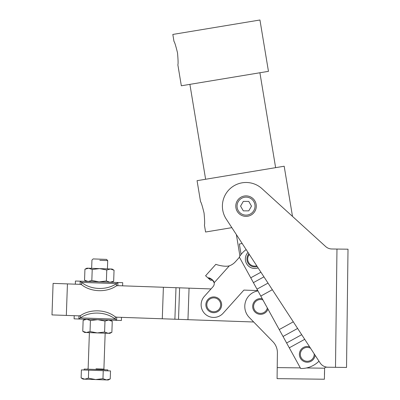 <?xml version="1.0" encoding="UTF-8"?>
<svg xmlns="http://www.w3.org/2000/svg" width="400" height="400" viewBox="0 0 400 400"><rect width="100%" height="100%" fill="white"/><g stroke="black" fill="none" stroke-linecap="round" stroke-linejoin="round"><path stroke-width="0.6" d="M277.14 373.91L277.4 352.92A15.77 15.77 0 0 0 272.92 341.715A15.77 15.77 0 0 1 277.4 352.92L277.215 367.6L300.32 367.89L277.215 367.6L277.08 378.64L324.385 379.23L324.625 368.195L324.44 374.5M324.625 368.195L306.46 367.965L324.625 368.195A1.575 1.575 0 0 1 326.11 367.195A1.575 1.575 0 0 0 324.625 368.195M272.92 341.715L253.68 321.99L115.29 317.13L174.89 319.225L175.995 287.705L163.39 287.26L162.285 318.78L163.39 287.26L116.4 285.61L175.995 287.705L174.89 319.225L187.96 319.68L189.065 288.16L179.61 287.83L178.505 319.35L179.61 287.83L175.995 287.705L189.065 288.16L187.96 319.68L253.68 321.99L272.92 341.715L249.265 317.46A15.77 15.77 0 0 1 257.95 290.895A15.77 15.77 0 0 0 249.265 317.46L253.68 321.99M328.395 367.225L326.11 367.195L328.395 367.225M59.4 283.61L67.44 283.895L53.095 283.39L51.99 314.91L66.33 315.415L67.44 283.895L81.515 284.39L67.44 283.895L66.33 315.415L80.41 315.905L58.295 315.13M257.77 290.575L243.895 290.085L257.77 290.575M211.04 288.935L189.065 288.16L211.04 288.935L213.04 286.7L204.355 296.385A12.615 12.615 0 0 0 205.325 314.2A12.615 12.615 0 0 0 223.14 313.23A12.615 12.615 0 0 1 205.325 314.2A12.615 12.615 0 0 1 204.355 296.385L213.04 286.7A4.73 4.73 0 0 0 214.18 282.73L212.045 279.455L208.09 278.02L210.54 280.22L212.775 280.205L210.54 280.22L208.09 278.02C204.795 275.065 204.795 275.065 208.09 278.02C209.25 276.975 214.205 280.655 214.18 282.73L229.315 265.85C223.81 267.265 215.475 264.26 215.85 264.33C215.13 264.19 224.07 267.295 229.315 265.85C224.07 267.295 215.13 264.19 215.85 264.33C215.475 264.26 223.81 267.265 229.315 265.85C224.07 267.295 215.13 264.19 215.85 264.33C215.475 264.26 223.81 267.265 229.315 265.85L214.18 282.73L212.775 280.205M239.3 257.01A25.23 25.23 0 0 1 246.155 249.59A25.23 25.23 0 0 0 239.3 257.01L250.745 277.805L260.92 272.21L250.745 277.805L239.3 257.01M300.67 368.52L250.745 277.805L253.405 282.64L263.945 276.845L253.405 282.64L300.67 368.52A25.23 25.23 0 0 0 318.98 361.18A25.23 25.23 0 0 1 300.67 368.52M304.715 339.325L289.28 347.82L304.715 339.325M301.69 334.69L286.615 342.985L301.69 334.69M297.615 328.445L283.03 336.47L297.615 328.445M293.295 321.825L279.23 329.565L293.295 321.825M272.34 289.71L260.795 296.065L272.34 289.71M268.02 283.09L256.99 289.155L268.02 283.09M208.26 278L209.81 278.155L208.09 278.02L205.585 275.78L215.85 264.33M212.035 279.98L210.54 280.22M243.895 290.085L223.14 313.23L243.895 290.085M235.415 261.75L239.44 257.26L235.415 261.75A14.98 14.98 0 0 1 229.315 265.85A14.98 14.98 0 0 0 235.415 261.75L239.44 257.26M214.18 282.73A4.73 4.73 0 0 1 213.04 286.7M122.595 285.83L122.705 282.68L117.93 282.51L117.82 285.66L117.93 282.51C124.24 282.73 124.24 282.73 117.93 282.51L116.47 283.615L116.39 285.845L117.82 285.66L116.39 285.845L116.47 283.615L117.93 282.51L75.43 281.02L75.32 284.17M80.205 281.185L81.585 282.39L81.51 284.62L80.095 284.34L81.51 284.62L81.545 283.64L81.585 282.39L80.205 281.185L80.095 284.34L80.205 281.185C73.895 280.965 73.895 280.965 80.205 281.185L117.93 282.51M81.585 282.39L116.47 283.615L81.585 282.39A23.655 16.725 2 0 0 116.47 283.615A23.655 16.725 -178 0 1 81.585 282.39M81.51 284.62A23.655 16.725 2 0 0 116.39 285.845A23.655 16.725 -178 0 1 81.51 284.62M74.21 315.69L74.1 318.84L78.88 319.01L80.34 317.905L80.42 315.675L78.99 315.855L78.88 319.01L116.6 320.335L116.715 317.18L115.3 316.9L115.22 319.13L116.6 320.335L115.22 319.13L80.34 317.905L78.88 319.01L78.99 315.855L80.42 315.675A23.655 16.725 2 0 1 115.3 316.9L116.715 317.18L116.6 320.335L121.38 320.5L121.49 317.35M116.6 320.335C122.915 320.555 122.915 320.555 116.6 320.335L78.88 319.01C72.57 318.79 72.57 318.79 78.88 319.01M80.34 317.905L115.22 319.13A23.655 16.725 -178 0 0 80.34 317.905A23.655 16.725 2 0 1 115.22 319.13L115.3 316.9A23.655 16.725 -178 0 0 80.42 315.675L80.34 317.905M248.9 253.795A7.885 7.885 0 0 0 257.21 266.53A7.885 7.885 0 0 1 248.9 253.795M256.765 265.84A7.095 7.095 0 0 1 249.35 254.48A7.095 7.095 0 0 0 256.765 265.84M231.845 227.66L205.575 232.015L231.845 227.66L236.37 234.595L231.845 227.66L205.575 232.015L204.415 225.015C204.82 224.235 204.705 220.26 204.07 213.08C202.36 206.085 201.185 202.285 200.545 201.68L197.065 180.675L284.185 166.235L292.5 216.395L325.64 246.53A9.46 9.46 0 0 0 331.89 248.99L348.01 249.195L331.89 248.99A9.46 9.46 0 0 1 325.64 246.53L261.95 188.625A23.655 23.655 0 0 0 226.23 219.05L320.12 362.93A9.46 9.46 0 0 0 327.925 367.22A9.46 9.46 0 0 1 320.12 362.93L226.23 219.05A23.655 23.655 0 0 1 261.95 188.625M327.925 367.22L335.495 367.315L336.97 249.055L335.495 367.315L327.925 367.22M246.165 195.875A10.25 10.25 0 0 1 254.85 211.36A10.25 10.25 0 0 1 237.1 211.14A10.25 10.25 0 0 1 246.165 195.875M346.53 367.455L335.495 367.315L346.53 367.455L348.01 249.195L346.53 367.455M206.815 305.11A6.94 6.94 0 0 1 216.955 298.655A6.94 6.94 0 0 1 217.475 310.66A6.94 6.94 0 0 1 206.815 305.11A6.94 6.94 0 0 0 217.475 310.66A6.94 6.94 0 0 0 216.955 298.655A6.94 6.94 0 0 0 206.815 305.11M205.87 305.15A7.885 7.885 0 0 0 217.985 311.46A7.885 7.885 0 0 0 217.39 297.815A7.885 7.885 0 0 0 205.87 305.15A7.885 7.885 0 0 1 217.39 297.815A7.885 7.885 0 0 1 217.985 311.46A7.885 7.885 0 0 1 205.87 305.15M253.615 306.37A6.94 6.94 0 0 1 262.92 299.925A6.94 6.94 0 0 0 253.615 306.37A6.94 6.94 0 0 0 267.33 307.94A6.94 6.94 0 0 1 253.615 306.37M252.67 306.36A7.885 7.885 0 0 0 267.975 309.115A7.885 7.885 0 0 1 252.67 306.36A7.885 7.885 0 0 1 262.275 298.755A7.885 7.885 0 0 0 252.67 306.36M306.25 347.48A6.94 6.94 0 0 1 310.515 348.215A6.94 6.94 0 0 0 300.38 355.195A6.94 6.94 0 0 0 307.945 361.25A6.94 6.94 0 0 0 314.185 353.84A6.94 6.94 0 0 1 307.945 361.25A6.94 6.94 0 0 1 300.38 355.195A6.94 6.94 0 0 1 306.25 347.48M306.11 346.545A7.885 7.885 0 0 0 299.395 354.82A7.885 7.885 0 0 0 307.055 362.225A7.885 7.885 0 0 0 315.1 355.24A7.885 7.885 0 0 1 307.055 362.225A7.885 7.885 0 0 1 299.395 354.82A7.885 7.885 0 0 1 309.605 346.815A7.885 7.885 0 0 0 306.11 346.545M96.015 368.84L103.895 369.12L96.015 368.84M99.825 260.335L107.705 260.615L99.825 260.335M110.235 378.94L106.56 379.94L108.245 380L110.235 378.94L110.52 370.93L88.68 370.16L88.4 378.175L84.72 379.175L81.12 377.92L81.4 369.905L103.24 370.67L102.96 378.685L95.64 379.56L106.56 379.94L102.96 378.685L103.24 370.67L110.52 370.93L110.235 378.94L106.56 379.94C108.795 380.02 108.795 380.02 106.56 379.94L95.64 379.56L88.4 378.175L95.64 379.56L102.96 378.685L106.56 379.94M81.12 377.92L83.03 379.115L95.64 379.56L84.72 379.175L88.4 378.175L88.68 370.16L81.4 369.905L81.12 377.92L84.72 379.175C82.485 379.095 82.485 379.095 84.72 379.175M107.78 370.83L107.815 369.885L84.175 369.055L84.14 370M107.41 268.885L107.705 260.615L106.56 259.39L93.165 258.92L91.945 260.06L91.655 268.335M255.03 206.125A8.99 8.99 0 0 1 241.545 213.91A8.99 8.99 0 0 1 241.545 198.34A8.99 8.99 0 0 1 255.03 206.125A8.99 8.99 0 0 0 241.545 198.34A8.99 8.99 0 0 0 241.545 213.91A8.99 8.99 0 0 0 255.03 206.125M256.29 206.125A10.25 10.25 0 0 0 240.915 197.25A10.25 10.25 0 0 0 240.915 215A10.25 10.25 0 0 0 256.29 206.125A10.25 10.25 0 0 1 240.915 215A10.25 10.25 0 0 1 240.915 197.25A10.25 10.25 0 0 1 256.29 206.125M251.5 206.125L248.77 210.855L243.31 210.855L240.575 206.125L243.31 201.395L248.77 201.395L251.5 206.125L248.77 210.855L251.5 206.125L248.77 201.395L251.5 206.125L248.77 201.395L243.31 201.395L248.77 201.395L243.31 201.395L240.575 206.125L243.31 201.395L240.575 206.125L243.31 210.855L240.575 206.125L243.31 210.855L248.77 210.855L243.31 210.855L248.77 210.855L251.5 206.125M97.275 332.91L86.36 332.525C84.125 332.45 84.125 332.45 86.36 332.525L90.035 331.53L90.42 320.54L97.74 319.67L104.98 321.055L108.66 320.055L112.26 321.31L111.875 332.295L108.195 333.29C110.43 333.37 110.43 333.37 108.195 333.29L97.275 332.91L108.195 333.29L104.595 332.04L97.275 332.91L90.035 331.53L86.36 332.525L97.275 332.91L104.595 332.04L104.98 321.055L97.74 319.67L90.42 320.54L86.82 319.29L90.42 320.54L90.035 331.53L97.275 332.91M83.145 320.285L86.82 319.29L83.145 320.285L82.76 331.27L86.36 332.525L82.76 331.27L83.145 320.285L85.135 319.23M108.195 333.29L109.885 333.35L111.875 332.295L112.26 321.31L108.66 320.055L104.98 321.055L104.595 332.04L108.195 333.29L111.875 332.295M82.76 331.27L84.67 332.465L86.36 332.525M99.535 268.61L110.45 268.995C112.685 269.07 112.685 269.07 110.45 268.995L99.535 268.61L106.77 269.99L110.45 268.995L114.05 270.245L113.665 281.235L114.05 270.245L110.45 268.995L106.77 269.99L106.385 280.98L109.985 282.23L113.665 281.235L109.985 282.23L106.385 280.98L99.07 281.85L91.83 280.465L88.15 281.465L84.55 280.21L84.935 269.225L88.615 268.225C86.38 268.15 86.38 268.15 88.615 268.225L99.535 268.61L88.615 268.225L92.215 269.48L99.535 268.61L92.215 269.48L91.83 280.465L99.07 281.85L106.385 280.98L106.77 269.99L99.535 268.61M114.05 270.245L112.14 269.055L110.45 268.995M88.615 268.225L86.925 268.17L84.935 269.225L84.55 280.21L88.15 281.465L91.83 280.465L92.215 269.48L88.615 268.225L84.935 269.225M258.1 267.89A9.46 9.46 0 0 1 248.015 252.435A9.46 9.46 0 0 0 258.1 267.89M181.335 85.78L177.855 64.775C178.26 64 178.15 60.02 177.51 52.845C175.8 45.85 174.625 42.045 173.985 41.44L172.825 34.44L259.945 20L172.825 34.44L259.945 20L268.455 71.34L181.335 85.78L259.9 72.755L275.625 167.655L197.065 180.675M242.2 243.525L239.35 244L241.085 254.44L239.35 244L242.2 243.525M236.37 234.595L239.925 256.03M189.89 84.36L205.62 179.26M89.395 332.635L88.135 368.565L87.485 369.175M105.155 333.185L103.895 369.12L104.505 369.77M112.26 321.31L110.35 320.115M84.55 280.21L86.46 281.405M113.665 281.235L111.675 282.29"/></g></svg>
